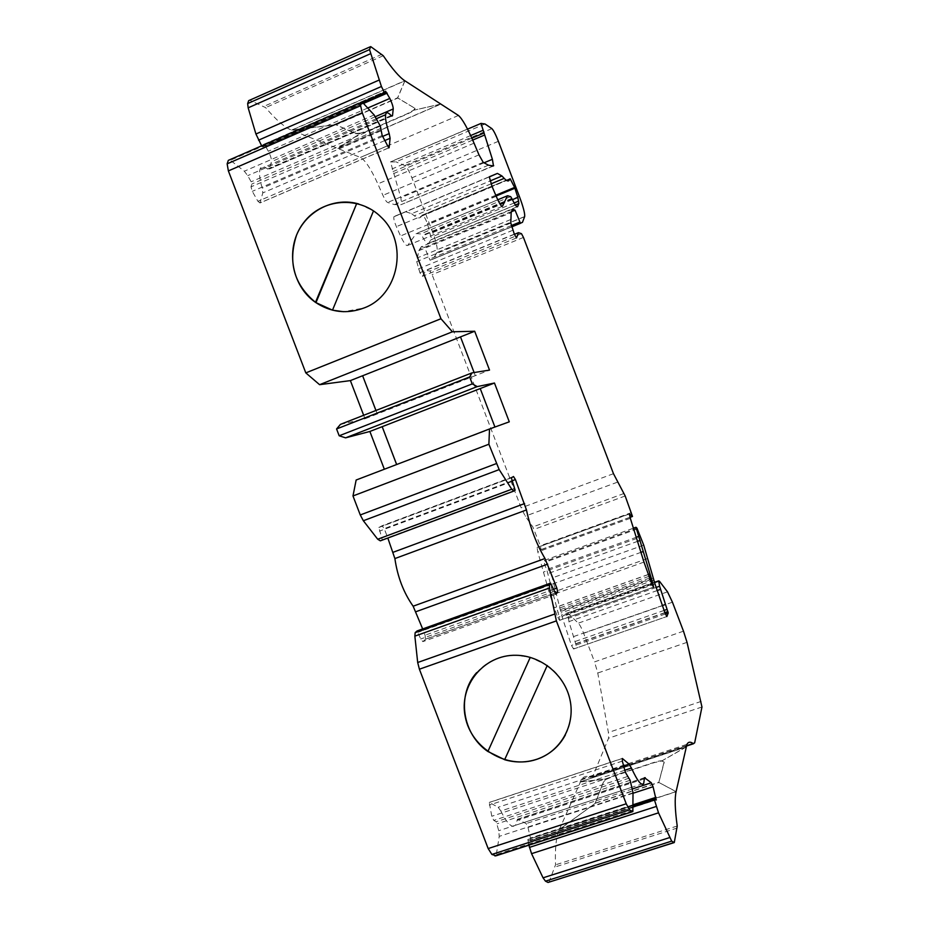 <?xml version="1.0" encoding="UTF-8"?>
<svg xmlns="http://www.w3.org/2000/svg" width="929" height="929" viewBox="0 0 929 929"><rect width="100%" height="100%" fill="white"/><g stroke="black" fill="none" stroke-linecap="round" stroke-linejoin="round"><path stroke-width="0.7" stroke-dasharray="4.64 3.48" d="M676.161 791.74L658.975 782.52L595.373 803.237L559.339 829.562L676.068 791.763M686.078 747.09L580.044 781.87L607.601 778.792L615.416 775.39L654.364 762.593L661.657 761.037L685.985 747.148M580.102 781.997L607.601 778.792M595.373 803.237L559.293 829.411L676.103 791.589L658.975 782.52M474.115 372.541L475.3 375.641L489.525 370.09M460.529 336.879L475.334 375.641L377.302 413.951L375.931 410.49M363.669 415.286L365.004 418.758L340.432 424.379M377.255 413.962L365.004 418.758M387.37 145.865L257.914 201.291L252.305 191.339L250.993 186.845L251.817 184.035L251.167 181.805L247.706 175.651L244.327 171.203L229.707 159.765M261.641 145.83L262.779 146.956L263.546 144.401L265.508 146.132L268.307 151.241C270.676 155.84 271.721 159.323 271.431 161.692L269.398 169.008L267.575 168.985C263.848 165.943 261.363 165.954 260.108 169.02C258.889 172.748 259.586 179.134 262.21 188.169L262.791 192.907L260.004 202.963L388.752 147.885M262.779 146.956L363.239 103.2L262.791 146.945M370.683 46.589L249.669 100.204L265.624 107.613C276.076 119.946 284.785 127.482 291.729 130.223L404.939 80.835L397.705 97.905L415.008 108.368L397.763 98.056L336.043 124.846L355.563 133.59C358.106 134.171 362.612 133.149 369.08 130.524L406.925 114.197C412.418 111.724 415.112 109.773 415.008 108.368M440.88 103.99L337.842 148.373L360.847 132.975L368.976 130.257L406.821 113.93L413.382 110.307L440.927 104.129L337.889 148.512L360.905 133.114L355.505 133.451L335.996 124.707L291.729 130.223L360.429 157.431C365.248 160.206 371.054 169.032 377.848 183.896L382.922 195.345C384.827 199.48 386.394 201.86 387.625 202.476L394.477 204.589L400.991 204.682L492.231 166.233M413.428 110.446L414.949 108.228M485.031 123.987L395.998 161.855L390.494 161.948L400.84 197.749L401.688 204.183M511.496 211.661L424.588 247.439L430.046 260.225L433.042 258.959L436.99 252.491C437.931 249.344 436.479 242.55 432.624 232.134L411.895 177.822C409.178 171.064 406.821 166.976 404.823 165.571L395.998 161.855M512.587 209.13L421.313 246.731L424.588 247.439M514.399 234.329L425.958 270.444L422.358 276.331L419.908 272.696L416.726 261.618L418.805 250.679L421.313 246.731M657.256 590.53L568.954 621.606L576.061 645.086L573.576 648.999L571.44 645.423L562.045 616.763L552.314 577.884L546.02 561.917L544.301 560.419C543.964 562.242 544.766 565.296 546.705 569.558L559.223 616.891L559.618 620.375L557.737 617.576L550.061 595.57L537.798 551.907L537.055 547.448L541.084 549.666L540.306 545.753L532.851 526.929L525.28 516.164L521.169 507.849L432.101 274.647L429.93 271.036L425.958 270.444M559.722 620.235L653.389 587.198L559.711 620.235M683.489 631.174L594.548 661.878L583.621 633.253C581.693 628.306 579.928 624.938 578.326 623.162L567.665 613.012L568.954 621.606M559.339 829.562L581.717 779.036C584.016 776.191 586.977 775.634 590.577 777.376L592.748 776.423L608.565 738.207L608.39 732.482L597.765 673.014L594.548 661.878M595.268 802.958L603.339 782.021C604.791 779.745 608.774 777.445 615.323 775.123L654.26 762.326C659.985 760.561 663.306 760.305 664.212 761.559L658.87 782.23L595.326 803.097L603.397 782.148L607.554 778.665M509.278 421.824L494.925 427.026M396.66 464.523L495.052 427.27L480.223 388.566M377.302 413.951L375.966 410.467M547.239 665.501L547.262 665.454C569.523 680.585 577.768 712.288 565.389 734.92M476.658 672.619C487.028 661.146 500.162 655.34 516.059 655.224L530.285 657.302L547.274 665.431L504.644 759.713M358.64 203.927L373.528 210.883L381.308 217.328C408.969 243.108 398.762 295.445 364.052 307.987L343.544 311.703M332.524 310.17L373.504 210.871M411.628 213.693L414.334 215.818C417.934 218.582 420.396 218.594 421.685 215.842L422.567 215.238C423.914 216.062 425.54 218.849 427.456 223.587L430.975 237.301L430.928 239.798L428.664 243.27C427.537 244.397 425.343 241.981 422.068 236.024L420.57 233.922L416.204 233.551L407.668 245.419C406.252 246.231 403.883 243.084 400.527 235.966L396.381 226.653C394.314 221.776 393.49 218.478 393.884 216.759L405.659 211.731L411.628 213.693L490.047 180.981M396.625 464.535L356.144 480.026M413.382 110.307L440.764 104.025M404.881 80.684L397.647 97.766L335.938 124.567L291.671 130.072L404.777 80.73M661.657 761.037L686.02 746.962L580.044 781.87M661.611 760.897L664.258 762.163L658.87 782.23M633.021 793.25L527.986 827.437L526.151 823.582L517.476 819.239L515.537 825.254L643.727 783.414M624.811 770.234L500.847 811.017L498.176 807.278L489.258 802.412L491.789 816.266L493.775 820.4L496.191 821.735L498.734 830.712L499.233 836.367L496.121 855.772M554.88 593.132L425.528 639.245L425.064 635.204L422.672 628.945M380.333 540.841L382.249 539.749L378.869 527.486L382.04 525.779L384.234 528.647L387.834 538.042M257.914 201.291L260.004 202.963M500.847 811.017C507.234 823.791 512.134 828.54 515.537 825.254M425.528 639.245L422.858 641.625L420.732 639.001L417.086 630.942M548.876 882.318L555.519 864.853C554.903 848.374 556.169 836.564 559.293 829.411M527.986 827.437L530.459 837.993L530.54 840.606L527.823 839.491L528.891 845.181M362.705 102.62L230.473 160.241M374.143 114.952L244.327 171.203M377.116 119.69L247.706 175.651M380.333 126.1L251.167 181.805M381.053 128.341L251.817 184.035M380.727 130.977L250.993 186.845M382.179 135.506L252.305 191.339M382.632 136.424L262.21 188.169M391.144 115.579L267.575 168.985M367.721 108.031L268.307 151.241M375.421 116.659L271.431 161.692M363.483 103.456L265.508 146.132M263.546 144.401L385.581 91.205L263.534 144.436M362.356 102.271L261.792 146.097M381.993 54.254L264.103 106.289M383.259 55.717L265.624 107.613M458.45 115.475L360.429 157.431M474.045 143.171L377.848 183.896M478.981 154.864L382.922 195.345M483.196 162.32L387.625 202.476M488.445 165.176L394.477 204.589M493.229 166.024L400.991 204.682M493.473 165.943L401.34 204.543M484.067 162.796L400.84 197.749M472.71 140.07L393.675 173.56M471.862 138.166L393.013 171.61M470.666 135.553L392.003 168.962M481.245 123.197L390.865 161.669M491.894 128.632L404.823 165.571M498.374 141.313L411.895 177.822M519.323 196.309L432.624 232.134M524.63 216.666L436.897 252.653M522.47 222.333L433.042 258.959M511.67 226.908L430.232 260.259M511.647 226.804L430.046 260.225M511.298 225.596L429.384 259.156M511.565 211.487L419.525 249.378M510.683 219.558L417.075 257.995M510.811 223.041L416.726 261.618M512.843 230.253L418.445 268.864M514.318 234.143L419.908 272.696M516.35 237.998L422.358 276.331M521.483 233.69L429.93 271.036M523.457 237.441L432.101 274.647M613.477 473.685L521.169 507.849M617.367 482.209L525.28 516.164M624.033 493.473L532.851 526.929M625.182 495.981L534.059 529.379M631.499 512.576L540.306 545.753M629.99 517.279L540.783 549.678M629.281 514.027L537.473 547.425M630.338 518.312L537.798 551.907M636.899 538.379L543.86 571.881M643.971 562.091L550.061 595.57M648.21 574.505L554.044 607.903M651.949 584.306L557.737 617.576M653.482 587.279L559.618 620.375M651.891 584.167L559.223 616.891M650.242 579.847L557.795 612.548M649.568 578.082L557.319 610.736M648.918 576.363L556.982 608.936M648.245 574.598L556.494 607.136M641.056 552.314L550.421 584.759M637.77 541.282L548.11 573.53M636.551 537.194L546.705 569.558M636.969 528.148L545.532 561.197M637.399 528.903L546.02 561.917M643.704 545.102L552.314 577.884M647.234 558.654L555.136 591.518M653.296 578.035L560.605 610.841M653.946 580.137L561.186 612.943M654.446 582.158L561.569 614.963M654.991 583.958L562.045 616.763M664.932 612.838L571.44 645.423M573.576 648.999L666.732 616.577L573.576 648.988M665.35 613.976L576.061 645.086M664.862 612.629L575.783 643.681M664.107 610.434L574.97 641.544M662.412 605.522L573.332 636.667M656.188 587.418L568.142 618.447M659.462 581.24L568.722 613.279M667.51 591.831L578.326 623.162M672.445 602.201L583.621 633.253M687.03 642.345L597.765 673.014M701.209 701.395L608.39 732.482M701.964 706.992L608.565 738.207M694.66 742.84L592.748 776.423M686.334 745.824L590.577 777.376M491.023 183.861L414.334 215.818M421.917 215.284L509.696 178.751L421.905 215.331M509.696 178.728L422.242 215.133M509.649 178.995L422.567 215.238M495.772 195.253L427.456 223.587M496.098 196.031L427.746 224.365M512.402 199.665L430.406 233.551M514.155 202.987L430.975 237.301M515.421 205.042L430.87 239.903M517.07 206.853L428.664 243.27M512.007 198.852L422.068 236.024M511.774 198.376L421.824 235.56M510.683 196.634L420.57 233.922M508.279 195.508L417.411 233.133M497.77 199.781L416.204 233.551M502.032 206.459L407.668 245.419M496.214 196.298L400.527 235.966M492.184 186.775L396.381 226.653M489.467 176.661L394.14 216.48M489.351 176.777L405.659 211.731M644.412 777.933L518.487 819.111M644.343 778.827L517.093 820.435M632.463 788.918L526.151 823.582M621.989 758.61L489.734 802.354M622.337 761.118L489.281 805.071M623.638 765.914L498.176 807.278M553.324 589.392L425.064 635.204M511.902 480.874L384.234 528.647M513.493 476.519L382.04 525.779M384.722 140.593L262.791 192.907M388.705 147.85L260.027 202.894M391.643 116.067L269.445 168.869M677.218 826.009L555.519 864.853M677.287 828.018L555.298 866.92M674.384 842.266L549.062 881.993M633.032 806.767L527.858 840.803M527.823 839.491L633.032 805.42L528.02 839.468M656.083 799.915L530.157 840.664M633.032 804.769L530.459 837.993M625.38 772.359L491.789 816.266M627.284 776.609L493.775 820.4M629.2 778.154L496.191 821.735M630.141 780.267L497.178 823.791M632.034 787.2L498.734 830.712M633.021 792.82L499.233 836.367M633.032 810.355L496.574 854.459M551.478 584.55L418.155 632.266M554.102 591.413L420.732 639.001M555.786 594.258L422.858 641.625M511.449 477.692L379.044 527.312M512.123 481.489L379.392 531.156M514.747 488.375L381.982 537.903M515.096 490.291L382.167 539.842M260.108 169.02L376.57 118.633M390.494 161.948L467.542 129.143M436.99 252.491L524.676 216.527M418.805 250.679L511.171 212.671M541.084 549.666L630.013 517.36M537.055 547.448L629.316 513.888M544.301 560.419L633.671 528.102M567.665 613.012L654.492 582.332M592.388 777.062L686.241 746.138M693.499 743.746L694.462 743.432M421.685 215.842L509.58 179.262M430.928 239.798L515.374 204.984M393.884 216.759L489.304 176.905M517.476 819.239L644.494 777.701M489.258 802.412L622.024 758.505M425.61 639.14L554.845 593.062M269.398 169.008L391.748 116.137M581.717 779.036L686.926 744.35M530.54 840.606L656.164 799.962M632.196 811.818L632.846 811.609M378.869 527.486L511.345 477.854M382.249 539.749L515.142 490.21"/><path stroke-width="1.39" d="M676.068 791.763L686.926 744.35C688.296 741.783 690.375 741.516 693.185 743.56L694.66 742.84L701.964 706.992L687.03 642.345L683.489 631.174L672.445 602.201L667.51 591.831L659.462 581.24L658.661 580.869L659.602 586.222L668.241 612.966L666.859 616.542L664.932 612.838L654.991 583.958L643.704 545.102L636.969 528.148L635.982 527.266L652.948 583.795L653.61 587.233L651.949 584.306L643.971 562.091L630.338 518.312L629.316 513.888L632.486 516.466L625.182 495.981L613.477 473.685L523.457 237.441L521.483 233.69L518.51 232.656L516.501 237.94L514.318 234.143L510.811 223.041L511.171 212.671L512.587 209.13L515.061 210.198L520.414 223.215L522.47 222.333L524.676 216.527C525.036 213.577 523.248 206.842 519.323 196.309L498.374 141.313C495.668 134.461 493.508 130.223 491.894 128.632L485.031 123.987L481.013 123.418L492.393 159.3L493.473 165.943L488.445 165.176L483.196 162.32L478.981 154.864L474.045 143.171C467.484 127.97 462.282 118.738 458.45 115.475L404.939 80.835C399.516 77.339 392.293 68.967 383.259 55.717L370.683 46.589L369.533 49.597L381.424 86.49L384.455 92.633L385.28 93.597L385.581 91.205L389.832 98.428C392.061 103.177 393.199 106.684 393.234 108.948L375.421 116.659M388.752 147.885L382.179 135.506L380.333 126.1L374.143 114.952L362.705 102.62L361.126 102.469L360.603 105.732L362.264 112.757L440.95 318.74L452.4 331.792L474.696 331.247L460.494 336.89L474.115 372.541M474.696 331.247L489.525 370.09L472.002 372.877L469.644 376.942L472.292 383.886L477.239 386.603L494.46 383.027L382.179 426.69L396.66 464.523M375.931 410.49L362.624 375.746L350.384 380.6L363.669 415.286M452.4 331.792L319.599 384.687L350.384 380.6M375.966 410.467L362.624 375.746M362.67 375.746L460.494 336.902M440.95 318.74L305.804 372.889L319.599 384.687M364.005 307.975C346.889 314.339 330.701 312.458 315.43 302.32C290.696 285.226 284.936 246.754 303.655 222.646C321.933 198.167 359.709 195.345 381.262 217.316C408.923 243.096 398.715 295.445 364.005 307.975M229.707 159.765L228.325 160.357L227.14 163.841L228.371 170.913L305.804 372.889M228.325 160.357L361.126 102.469L228.325 160.369M391.748 116.137L392.491 115.823L391.144 115.579C388.067 112.177 386.22 111.886 385.616 114.72C385.105 118.204 386.29 124.498 389.193 133.602L382.632 136.424M249.669 100.204L248.647 100.669L247.66 103.56L248.159 107.822L255.928 134.008L261.641 145.83M248.658 100.657L369.963 46.903L248.647 100.669M515.061 210.198L511.496 211.661M518.51 232.656L514.399 234.329M660.531 589.381L657.256 590.53M536.707 759.341C506.886 769.653 471.212 748.263 465.266 716.863C458.612 685.579 483.87 654.527 516.025 655.27C541.259 655.491 565.087 675.232 570.092 700.245C575.295 725.224 560.814 751.038 537.38 759.109L536.707 759.341M554.845 593.062L557.702 592.04L555.948 594.2L550.549 583.133L417.086 630.942L415.17 632.661L414.857 636.133L417.69 662.505L419.397 669.205L488.166 848.56L491.882 854.436L496.121 855.772L632.196 811.818M550.549 583.133L549.329 584.62L549.469 587.999L556.378 620.897L626.239 803.782L629.595 809.914L632.846 811.609L633.021 792.82L630.141 780.267L625.38 772.359L622.337 761.118L622.36 758.494L629.084 764.126L623.638 765.914M494.925 427.026L480.223 388.566M494.46 383.027L509.278 421.824L489.513 428.989L488.886 444.236L499.175 469.598L511.751 489.235L513.853 491.069L515.142 490.21L511.345 477.854L513.493 476.519L515.421 479.55L511.902 480.874M565.389 734.92C559.119 746.51 549.794 754.545 537.415 759.063L536.741 759.283C526.209 762.709 515.514 762.848 504.644 759.713L547.239 665.501M504.656 759.69L487.899 751.491L530.25 657.36L487.888 751.515C462.085 733.945 456.441 694.776 476.658 672.619M343.544 311.703L332.501 310.17L373.504 210.883M332.501 310.158L315.976 302.645L356.748 203.428L315.488 302.32C294.052 284.564 287.735 262.175 296.548 235.153C306.175 211.51 332.477 197.471 356.724 203.428L358.64 203.927M507.455 195.775L510.683 196.634L512.007 198.852C515.038 204.995 516.896 207.585 517.604 206.633L518.893 203.532L517.848 197.412L514.62 187.426L510.16 178.774L509.58 179.262C508.929 181.77 507.129 181.48 504.192 178.368L501.985 175.999L497.41 173.409L489.304 176.905L492.184 186.775L496.214 196.298C499.419 203.579 501.497 206.912 502.45 206.284L507.455 195.775L497.77 199.781M382.179 426.69L396.625 464.535M656.164 799.962L653.064 786.735L651.31 782.775L644.494 777.701L643.727 783.414C641.591 786.329 637.503 781.208 631.441 768.062L629.084 764.126M557.702 592.04L556.877 588.115L544.998 558.503L413.138 606.207L422.672 628.945M387.834 538.042L394.883 558.573C397.531 576.828 403.616 592.702 413.138 606.207M544.998 558.503C536.544 544.289 530.366 528.102 526.464 509.951L515.421 479.55M389.1 147.746L390.11 138.282L389.193 133.602M392.491 115.823L393.234 108.948M489.513 428.989L356.144 480.026L352.985 495.958L360.266 514.956L363.344 520.739L377.72 539.238L380.333 540.841L513.702 491.116M472.002 372.877L340.432 424.379L336.565 428.966L339.178 435.782L345.588 437.849L369.87 431.462L384.339 469.238M528.891 845.181L531.562 853.67L543.047 877.824L545.474 881.168L548.04 882.457L673.827 842.708M656.362 799.904L654.388 798.545L654.422 799.846L658.522 812.829L671.679 841.128L674.28 842.568L677.218 826.009C674.977 809.774 674.605 798.301 676.103 791.589M488.886 444.236L352.985 495.958M382.133 426.701L369.87 431.462M477.239 386.603L345.588 437.849M472.292 383.886L339.178 435.782M469.644 376.942L336.565 428.966M362.264 112.757L228.371 170.913M360.603 105.732L227.14 163.841M389.832 98.428L367.721 108.031M387.219 93.121L363.483 103.456M385.129 93.655L363.227 103.189L385.14 93.666M384.455 92.633L362.356 102.271M381.424 86.49L258.541 140.174M378.846 80.184L255.928 134.008M370.346 53.801L248.159 107.822M369.533 49.597L247.66 103.56M492.393 159.3L484.067 162.796M484.578 135.042L472.71 140.07M483.881 133.068L471.862 138.166M482.859 130.385L470.666 135.553M520.554 223.262L511.67 226.908M520.414 223.215L511.647 226.804M519.822 222.112L511.298 225.596M632.266 516.454L629.99 517.279M652.948 583.795L651.891 584.167M651.45 579.417L650.242 579.847M650.904 577.606L649.568 578.082M650.451 575.817L648.918 576.363M649.917 574.017L648.245 574.598M643.065 551.594L641.056 552.314M640.174 540.423L637.77 541.282M638.722 536.416L636.551 537.194M668.241 612.966L665.35 613.976M667.893 611.572L664.862 612.629M667.057 609.401L664.107 610.434M665.35 604.489L662.412 605.522M659.602 586.222L656.188 587.418M693.185 743.56L686.334 745.824M626.239 803.782L488.166 848.56M556.378 620.897L419.397 669.205M501.985 175.999L490.047 180.981M504.192 178.368L491.023 183.861M514.62 187.426L495.772 195.253M514.921 188.215L496.098 196.031M517.848 197.412L512.402 199.665M518.661 201.117L514.155 202.987M518.858 203.625L515.421 205.042M497.41 173.409L489.351 176.777M645.214 777.666L644.412 777.933M651.31 782.775L632.463 788.918M653.064 786.735L633.021 793.25M631.441 768.062L624.811 770.234M547.727 564.135L416.053 611.665M556.877 588.115L553.324 589.392M557.655 592.133L554.88 593.132M526.464 509.951L394.883 558.573M524.595 503.564L393.269 552.221M390.11 138.282L384.722 140.593M392.514 115.684L391.643 116.067M673.688 842.626L548.04 882.457M671.679 841.128L545.474 881.168M669.542 837.61L543.047 877.824M658.522 812.829L531.562 853.67M656.269 806.465L529.402 847.399M654.422 799.846L633.032 806.767M654.237 798.592L633.032 805.455L654.26 798.545M656.013 797.326L633.032 804.769M632.034 811.714L494.971 855.981M629.595 809.914L491.882 854.436M554.392 614.15L417.69 662.505M549.469 587.999L414.857 636.133M549.48 584.353L415.414 632.359M511.751 489.235L377.72 539.238M499.175 469.598L363.344 520.739M496.295 463.617L360.266 514.956M376.57 118.633L385.616 114.72M492.231 166.233L493.682 165.629M467.542 129.143L481.013 123.418M630.013 517.36L632.347 516.512M633.671 528.102L635.982 527.266M654.492 582.332L658.661 580.869M686.241 746.138L693.499 743.746M515.374 204.984L518.893 203.532M415.17 632.661L549.329 584.62"/></g></svg>
